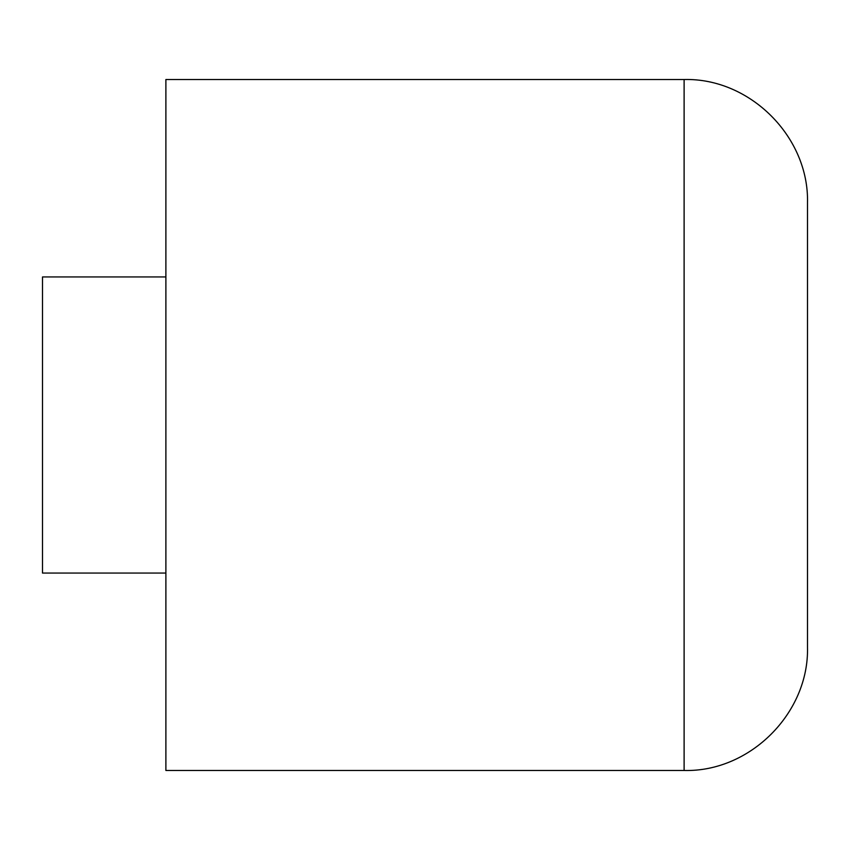 <?xml version="1.0" encoding="UTF-8"?>
<svg xmlns="http://www.w3.org/2000/svg" width="850" height="850" viewBox="0 0 850 850"><rect width="100%" height="100%" fill="white"/><g stroke="black" fill="none" stroke-linecap="round" stroke-linejoin="round"><path stroke-width="1.27" d="M807.5 647.094L807.5 202.906C809.2 136.967 750.04 77.817 684.112 79.517L684.112 770.482C750.04 772.183 809.2 713.033 807.5 647.094M684.112 79.517L165.888 79.517L165.888 770.482L684.112 770.482M165.888 573.059L42.5 573.059L42.5 276.941L165.888 276.941"/></g></svg>
